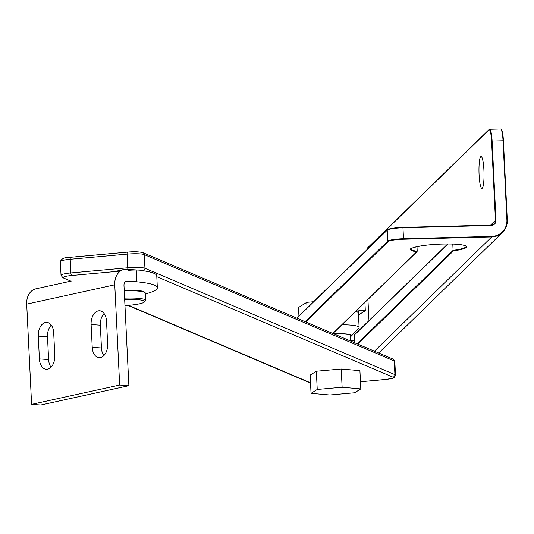 <?xml version="1.0" encoding="UTF-8"?>
<svg xmlns="http://www.w3.org/2000/svg" width="534" height="534" viewBox="0 0 534 534"><rect width="100%" height="100%" fill="white"/><g stroke="black" fill="none" stroke-linecap="round" stroke-linejoin="round"><path stroke-width="0.8" d="M317.236 389.46L342.12 387.243L360.81 388.899L354.623 392.764L329.738 394.986L311.042 393.331L317.236 389.46L316.342 371.237L341.226 369.021L342.12 387.243M341.226 369.021L359.923 370.669L360.81 388.899M316.342 371.237L310.154 375.108L311.042 393.331M350.444 336.547A18.436 2.61 177.2 0 0 351.492 335.919A18.436 2.61 177.2 0 0 350.938 334.865A18.436 2.61 177.2 0 0 333.616 333.803M341.96 324.759A26.266 3.725 -2.8 0 1 358.074 326.448A26.266 3.725 -2.8 0 1 359.108 327.409A26.266 3.725 -2.8 0 1 358.868 327.956L351.492 335.919M350.664 341.059L350.397 335.599A17.168 2.43 177.2 0 0 349.723 334.972A17.168 2.43 177.2 0 0 334.004 333.97M307.05 308.065L306.77 302.337L298.513 307.497L298.927 315.981M358.501 314.96L365.316 310.701L364.916 302.398M365.316 310.701L357.133 309.974M313.551 301.737L306.77 302.337M124.969 305.615A21.887 3.104 177.2 0 0 131.558 305.048A21.887 3.104 177.2 0 0 144.374 302.017A21.887 3.104 177.2 0 0 124.662 299.447M124.602 298.146A23.042 3.264 -2.8 0 1 145.675 300.368A23.042 3.264 -2.8 0 1 145.462 300.849L144.374 302.017M452.792 244.065L453.099 250.353A27.648 3.918 177.2 0 0 465.835 247.008A27.648 3.918 177.2 0 0 466.149 246.368L464.527 245.446C459.674 244.131 451.177 243.704 439.041 244.172C417.768 245.019 408.443 249.218 411.1 248.777L410.92 249.071A27.648 3.918 177.2 0 0 417.214 251.234L416.754 251.734A28.108 3.985 -2.8 0 1 410.806 248.904A28.108 3.985 -2.8 0 1 442.813 244.031A28.108 3.985 -2.8 0 1 466.309 247.449A28.108 3.985 -2.8 0 1 453.546 250.833L357.8 344.096M416.994 246.668L417.214 251.234L416.754 251.734L332.842 333.476M354.663 342.761L354.289 335.152L354.756 334.658M378.713 288.961A15.953 2.503 -91.5 0 0 379.033 288.787A15.953 2.503 -91.5 0 0 379.34 288.347M482.269 188.215A15.953 2.503 -91.5 0 0 483.964 171.227A15.953 2.503 -91.5 0 0 481.081 156.489A15.953 2.503 -91.5 0 0 480.727 156.662A15.953 2.503 -91.5 0 0 479.038 173.65A15.953 2.503 -91.5 0 0 481.915 188.389A15.953 2.503 -91.5 0 0 482.269 188.215M357.153 343.823L453.099 250.353L453.546 250.833M103.87 355.604A12.095 7.703 94 0 1 101.447 347.961L100.332 325.179A12.095 7.703 94 0 1 104.103 313.511M92.228 347.32A12.095 7.703 -86 0 0 99.097 357.693A12.095 7.703 -86 0 0 100.519 357.586A12.095 7.703 -86 0 0 107.641 343.936L106.526 321.154A12.095 7.703 -86 0 0 99.664 310.781A12.095 7.703 -86 0 0 91.114 324.538L92.228 347.32L101.447 347.961M51.037 367.198A12.095 7.703 94 0 1 48.607 359.556L47.499 336.774A12.095 7.703 94 0 1 51.264 325.106M39.396 358.915A12.095 7.703 -86 0 0 46.258 369.288A12.095 7.703 -86 0 0 47.686 369.181A12.095 7.703 -86 0 0 54.802 355.531L53.687 332.749A12.095 7.703 -86 0 0 46.825 322.376A12.095 7.703 -86 0 0 38.281 336.133L39.396 358.915L48.607 359.556M114.116 271.659L123.968 269.496A16.587 12.576 77.6 0 1 126.725 269.296L136.23 269.957M143.012 270.738A69.4 9.832 -2.8 0 1 156.762 275.898L157.343 287.746A69.4 9.832 -2.8 0 1 145.361 293.92M125.817 281.465L127.306 281.144L136.804 281.805A69.4 9.832 -2.8 0 1 157.343 287.746M136.804 281.805L136.23 270.037M123.968 269.496A16.587 12.576 77.6 0 0 114.763 284.809L119.663 385.047L128.881 385.688L40.818 405.012L31.599 404.371L26.7 304.133A16.587 12.576 -102.4 0 1 35.905 288.821L71.316 281.051M127.306 281.144A4.606 3.491 77.6 0 0 126.538 281.198A4.606 3.491 77.6 0 0 123.981 285.45L128.881 385.688M119.663 385.047L31.599 404.371M356.285 310.808A26.96 3.818 -2.8 0 1 358 311.349A26.96 3.818 -2.8 0 1 358.414 313.231M358.407 313.031L358.407 313.058A26.266 3.725 177.2 0 0 357.373 312.096A26.266 3.725 177.2 0 0 355.544 311.529M145.675 300.368L145.321 293.079A23.042 3.264 177.2 0 0 124.242 290.856M145.321 293.079L143.746 291.544L139.588 290.676L124.215 290.262A22.348 3.164 -2.8 0 1 144.574 292.312M141.957 252.535A11.521 1.635 177.2 0 0 127.626 252.128A2.303 0.641 -95.2 0 0 127.533 252.108C134.054 251.481 139.2 251.681 142.972 252.695A2.303 2.189 113 0 1 144.273 254.618L144.941 268.282L394.913 374.634L394.246 360.964L144.273 254.618A13.824 1.956 177.2 0 0 127.079 254.124A2.303 0.641 -95.2 0 1 127.533 252.108L70.662 257.261A2.303 0.641 84.8 0 0 70.208 259.27L70.875 272.941L127.746 267.794L127.079 254.124L70.208 259.27A13.824 1.956 177.2 0 0 60.362 261.633C61.497 258.543 64.934 257.088 70.662 257.261A2.303 0.641 84.8 0 1 70.755 257.275L127.439 252.141M71.649 275.504A2.303 0.641 84.8 0 1 70.875 272.941A13.824 1.956 177.2 0 0 61.036 275.304L62.919 277.747A2.303 2.189 113 0 0 63.933 277.907A11.521 1.635 -2.8 0 1 71.649 275.504L120.39 271.092M128.447 305.355L310.528 382.818M360.463 381.75L385.101 379.514A11.521 1.635 -2.8 0 0 392.817 377.111L156.802 276.699M128.52 270.351A11.521 1.635 -2.8 0 1 142.845 270.765A2.303 2.189 113 0 0 144.941 268.282A13.824 1.956 177.2 0 0 127.746 267.794A2.303 0.641 -95.2 0 0 127.986 269.383M392.817 377.111A2.303 2.189 -67 0 0 394.913 374.634A13.824 1.956 177.2 0 1 395.494 375.155L394.826 361.485A13.824 1.956 177.2 0 0 394.246 360.964A2.303 2.189 -67 0 0 392.944 359.048L394.826 361.485M350.644 340.572A28.108 3.985 177.2 0 0 354.523 339.864L350.644 340.565M354.536 340.218A27.648 3.918 -2.8 0 1 350.658 340.946M507.293 220.081L503.415 140.822L503.035 140.769L492.114 141.049L495.993 220.328A5.066 4.953 -134.2 0 1 491.233 225.475L402.963 227.784L403.504 238.718L491.767 236.408A16.127 15.766 45.8 0 0 506.906 220.048L503.035 140.769A13.824 2.169 -91.5 0 0 500.578 128.988C501.867 128.574 502.814 132.519 503.422 140.809L503.422 140.809A13.363 2.096 -91.5 0 0 501.159 129.448M366.831 249.832A13.363 2.096 88.5 0 1 367.546 248.13L488.917 129.889A13.363 2.096 88.5 0 1 491.587 141.13L495.465 220.408L490.659 225.094M367.933 299.454L368.967 320.64L367.926 299.461M305.722 321.935L388.238 241.555A13.363 1.896 -2.8 0 1 403.457 239.239L491.721 236.936L374.441 351.178M305.074 321.662L387.757 241.114L387.223 230.181A0.461 0.447 -134.2 0 1 387.357 229.834C389.293 228.545 394.466 227.731 402.883 227.391L402.883 227.391A13.363 1.896 177.2 0 0 387.657 229.713M402.896 227.397L491.14 225.088A4.606 4.506 45.8 0 0 495.465 220.408L495.993 220.328M503.422 140.809L507.3 220.095A16.587 16.214 -134.2 0 1 502.494 232.417A16.587 16.214 -134.2 0 1 491.721 236.936L491.767 236.408M491.233 225.475L491.146 225.081L402.883 227.391L402.963 227.784A13.824 1.956 -2.8 0 0 387.223 230.181L296.891 318.177M447.886 243.971L354.289 335.152M488.917 129.889A0.461 0.447 -134.2 0 1 489.051 129.548L367.679 247.783A0.461 0.447 45.8 0 0 367.546 248.13M500.578 128.988L489.658 129.268A13.824 2.169 -91.5 0 1 492.114 141.049L491.587 141.13M388.238 241.555A0.461 0.447 -134.2 0 1 387.757 241.114A13.824 1.956 -2.8 0 1 403.504 238.718L403.457 239.239M378.713 352.994L502.494 232.417C505.845 229.026 507.454 224.921 507.3 220.095L506.906 220.048M26.7 304.133L114.763 284.809M38.281 336.133L47.499 336.774M91.114 324.538L100.332 325.179M359.108 327.409L358.407 313.058M360.463 381.77L385.201 379.534C396.395 377.611 393.785 378.646 395.494 375.155M62.919 277.747L70.895 281.144M127.913 305.401L310.541 383.098M142.972 252.695L392.944 359.048M60.362 261.633L61.036 275.304M296.737 318.117L387.357 229.834M491.146 225.081L494.13 223.833M354.436 334.798L447.672 243.971M332.962 333.523L417.074 251.587M366.805 249.859L367.679 247.783M489.051 129.548L489.658 129.268"/></g></svg>
